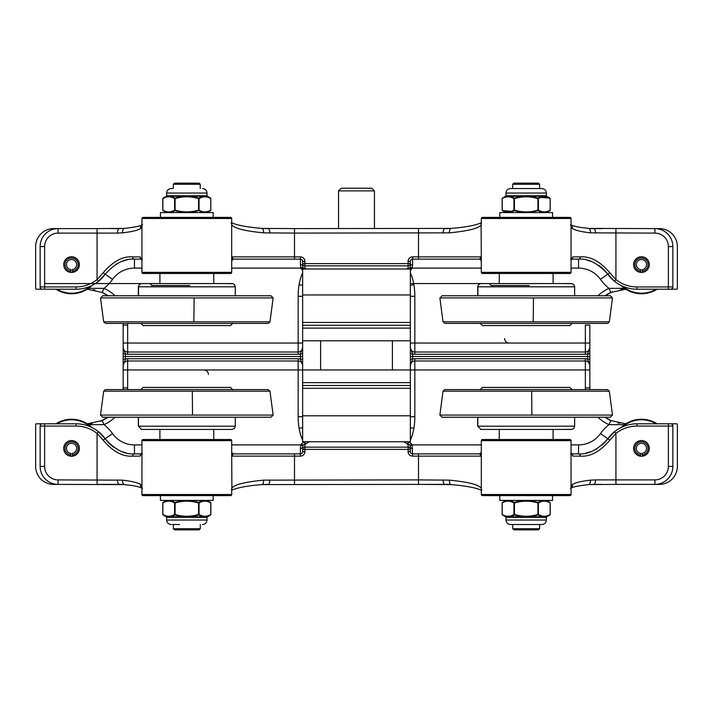<?xml version="1.0" encoding="UTF-8"?>
<svg xmlns="http://www.w3.org/2000/svg" width="713" height="713" viewBox="0 0 713 713"><rect width="100%" height="100%" fill="white"/><g stroke="black" fill="none" stroke-linecap="round" stroke-linejoin="round"><path stroke-width="1.07" d="M70.569 456.195L70.908 453.45A5.089 5.089 0 0 1 67.254 445.678A5.089 5.089 0 0 1 75.845 445.678A5.089 5.089 0 0 1 72.191 453.45L72.53 456.195M72.378 454.965A6.613 6.613 0 0 0 77.129 444.859A6.613 6.613 0 0 0 65.97 444.859A6.613 6.613 0 0 0 70.721 454.965M91.897 427.506A29.171 29.171 0 0 0 55.864 423.807L40.133 423.807M70.569 272.393L70.908 269.648A5.089 5.089 0 0 1 67.254 261.867A5.089 5.089 0 0 1 75.845 261.867A5.089 5.089 0 0 1 72.191 269.648L72.53 272.393M72.378 271.154A6.613 6.613 0 0 0 77.129 261.056A6.613 6.613 0 0 0 65.97 261.056A6.613 6.613 0 0 0 70.721 271.154M55.864 289.193A29.171 29.171 0 0 0 91.897 285.494A29.171 29.171 0 0 1 55.864 289.193M640.47 456.195L640.809 453.45A5.089 5.089 0 0 1 637.155 445.678A5.089 5.089 0 0 1 645.746 445.678A5.089 5.089 0 0 1 642.092 453.45L642.431 456.195M642.279 454.965A6.613 6.613 0 0 0 647.03 444.859A6.613 6.613 0 0 0 635.871 444.859A6.613 6.613 0 0 0 640.622 454.965M672.867 423.807L657.136 423.807A29.171 29.171 0 0 0 621.103 427.506M640.47 272.393L640.809 269.648A5.089 5.089 0 0 1 637.155 261.867A5.089 5.089 0 0 1 645.746 261.867A5.089 5.089 0 0 1 642.092 269.648L642.431 272.393M642.279 271.154A6.613 6.613 0 0 0 647.03 261.056A6.613 6.613 0 0 0 635.871 261.056A6.613 6.613 0 0 0 640.622 271.154M621.103 285.494A29.171 29.171 0 0 0 657.136 289.193A29.171 29.171 0 0 1 621.103 285.494A35.9 35.9 0 0 1 607.752 274.157L614.526 281.314L615.925 279.558L609.882 272.856C600.15 261.421 590.302 256.101 580.32 256.876L572.851 256.876L571.051 260.637L571.434 258.846L570.694 259.122M302.651 441.757L410.349 441.757L302.651 441.757L302.651 373.38M410.349 441.757L410.349 373.38M302.651 415.804L410.349 415.804M302.651 388.291L410.349 388.291M302.651 385.492L410.349 385.492M589.847 325.092L585.355 325.092L585.355 352.017L414.832 352.017L585.355 352.017A4.483 4.483 0 0 0 589.847 347.525L589.847 325.092L589.847 353.871L589.847 347.525L587.601 353.871L589.847 353.871L589.847 356.5L412.595 356.5L589.847 356.5L589.847 387.908L589.847 359.129L587.601 359.129L589.847 365.475A4.483 4.483 0 0 0 585.355 360.983L414.832 360.983A4.483 4.483 0 0 0 410.349 365.475L410.349 382.631L302.651 382.631L302.651 365.35L300.405 359.129A6.729 6.729 0 0 0 298.168 358.746L127.645 358.746A6.729 6.729 0 0 0 125.399 359.129L123.153 359.129L123.153 365.475L125.399 359.129L125.399 356.5L123.153 356.5L125.399 356.5L125.399 353.871L123.153 347.525L123.153 353.871L125.399 353.871A6.729 6.729 0 0 0 127.645 354.254L298.168 354.254A6.729 6.729 0 0 0 300.405 353.871L302.651 353.871L302.651 347.525L300.405 353.871L300.405 356.5L302.651 356.5L125.399 356.5L300.405 356.5L300.405 359.129L302.651 359.129L302.651 356.5L302.651 369.958L410.349 369.958L410.349 356.5L410.349 365.475L412.595 359.129L410.349 359.129M410.349 268.997L302.651 268.997L410.349 268.997L410.349 337.374M589.847 343.042L410.349 343.042L410.349 347.65L412.595 353.871A6.729 6.729 0 0 0 414.832 354.254L585.355 354.254A6.729 6.729 0 0 0 587.601 353.871L587.601 359.129A6.729 6.729 0 0 0 585.355 358.746L414.832 358.746A6.729 6.729 0 0 0 412.595 359.129L412.595 356.5L410.349 356.5L412.595 356.5L412.595 353.871L410.349 353.871L410.349 328.123L302.651 328.123L302.651 347.525L302.651 268.997M410.349 294.95L302.651 294.95M410.349 322.463L302.651 322.463M410.349 325.262L302.651 325.262M410.349 340.796L302.651 340.796M392.4 369.958L392.4 340.796M356.518 190.897L374.45 190.897L371.776 188.223L341.224 188.223L338.55 190.897L356.518 190.897M302.651 359.129L302.651 365.475A4.483 4.483 0 0 0 298.168 360.983L127.645 360.983A4.483 4.483 0 0 0 123.153 365.475L123.153 387.908A35.9 35.9 0 0 1 123.117 389.583M123.117 323.417A35.9 35.9 0 0 1 123.153 325.092L123.153 369.958L127.645 369.958L127.645 358.746M141.78 453.949A2.246 2.157 90 0 0 140.149 456.124L141.949 452.363L141.566 454.154L142.306 453.878M141.949 444.903L134.463 444.903L134.463 453.878L141.7 453.878L134.463 453.878A2.246 1.782 90 0 0 132.68 456.124L140.149 456.124M134.463 453.878C124.597 454.618 114.864 449.6 105.248 438.843L98.474 431.686L97.075 433.442L103.118 440.144C112.85 451.579 122.698 456.899 132.68 456.124M110.818 444.992A35.9 35.9 0 0 0 113.822 447.345A35.9 35.9 0 0 1 105.248 438.843A35.9 35.9 0 0 0 76.033 423.807L42.379 423.807A2.246 2.246 0 0 0 40.133 426.053L40.133 466.445A17.95 17.95 0 0 0 58.083 484.394L125.087 484.59A4.483 2.54 -84.1 0 1 124.632 484.617A4.483 2.54 -84.1 0 1 122.538 480.152L58.083 479.902L58.083 484.394L53.6 484.394A17.95 17.95 0 0 1 35.65 466.445L35.65 424.369A0.561 0.561 0 0 1 36.211 423.807L55.864 423.807M110.952 445.108L113.875 447.39M122.101 451.677L126.272 452.933M263.569 480.152A4.483 2.201 85.2 0 1 261.733 484.626A4.483 2.201 85.2 0 1 261.359 484.59L418.504 484.394L418.504 479.902L263.569 480.152C243.588 482.113 232.964 484.974 231.68 488.735L231.698 494.492A1.123 1.123 0 0 1 230.575 495.606L143.063 495.606A1.123 1.123 0 0 1 141.949 494.492L141.949 440.643A1.123 1.123 0 0 1 143.063 439.52A1.123 1.123 0 0 0 141.949 440.643L231.698 440.643A1.123 1.123 0 0 0 230.575 439.52A1.123 1.123 0 0 1 231.698 440.643A1.123 1.123 0 0 0 230.575 439.52A1.123 1.123 0 0 1 231.698 440.643L231.698 456.124L233.445 453.878L300.405 453.878L233.445 453.878L231.698 452.399L231.698 455.91M668.375 423.807L636.967 423.807A35.9 35.9 0 0 0 614.526 431.686L615.925 433.442A33.654 33.654 0 0 1 636.967 426.053L668.375 426.053L668.375 423.807L670.621 423.807A2.246 2.246 0 0 1 672.867 426.053L672.867 466.445L668.375 466.445A13.458 13.458 0 0 1 654.917 479.902L615.925 479.902L615.925 484.394L654.917 484.394A17.95 17.95 0 0 0 672.867 466.445M602.182 444.992A35.9 35.9 0 0 0 607.752 438.843A35.9 35.9 0 0 1 614.526 431.686L607.752 438.843C598.073 449.636 588.332 454.644 578.537 453.878A2.246 1.782 90 0 1 580.32 456.124C590.23 456.935 600.088 451.614 609.882 440.144L615.925 433.442L615.925 479.902L595.533 479.902A4.483 2.041 90 0 1 593.492 484.394L602.182 484.394M571.22 453.949A2.246 2.157 90 0 1 572.851 456.124L580.32 456.124M578.537 453.878L571.3 453.878L578.537 453.878L578.537 444.903L571.051 444.903M570.694 453.878L571.443 454.163L571.051 452.363L572.851 456.124M571.051 440.643A1.123 1.123 0 0 0 569.937 439.52L482.425 439.52A1.123 1.123 0 0 0 481.302 440.643L571.051 440.643L571.051 494.492A1.123 1.123 0 0 1 569.937 495.606L552.548 495.606L552.548 500.419L499.813 500.419L499.813 495.606L482.425 495.606A1.123 1.123 0 0 1 481.302 494.492L481.32 488.735L481.293 490.196L481.908 489.991M595.533 479.902L590.462 480.152C581.496 481.195 575.534 482.594 572.575 484.341L571.051 486.248L571.051 487.237M301.367 444.039L300.895 444.903L302.891 445.785L305.209 443.005L304.299 441.757L301.367 444.039L303.132 445.224A2.246 1.916 180 0 1 304.897 444.493L304.897 449.386L408.103 449.386L408.103 451.632A4.483 4.483 0 0 0 412.595 456.124L418.504 456.124L418.504 453.878L479.555 453.878L412.595 453.878A2.246 2.246 0 0 1 410.349 451.632L410.349 449.386A2.246 2.246 0 0 0 408.103 447.149L304.897 447.149A2.246 2.246 0 0 0 302.651 449.386L302.651 451.632A2.246 2.246 0 0 1 300.405 453.878L300.405 456.124A4.483 4.483 0 0 0 304.897 451.632L304.897 449.386L302.651 449.386L302.651 447.461L302.651 449.386M585.997 453.094L591.157 451.587M595.266 449.743L597.244 448.62M480.277 454.261A2.246 2.21 180 0 0 481.302 452.399L479.555 453.878L481.293 455.919A2.246 2.077 180 0 0 481.302 455.714L481.293 455.919M481.302 440.643A1.123 1.123 0 0 1 482.425 439.52A1.123 1.123 0 0 0 481.302 440.643L481.302 455.714M412.595 456.124L412.105 444.903L410.109 445.785L409.868 445.224L411.633 444.039L408.701 441.757L407.791 443.005L409.868 445.224A2.246 1.916 180 0 0 408.103 444.493L408.103 449.386L410.349 449.386L410.349 451.632L408.103 451.632M450.661 484.394L418.504 484.394L451.641 484.59A4.483 2.201 -85.2 0 1 451.267 484.626A4.483 2.201 -85.2 0 1 449.431 480.152L418.504 479.902L418.504 456.124L481.32 456.124L481.32 488.735C480.036 484.974 469.412 482.113 449.431 480.152M76.033 423.807L76.033 426.053A33.654 33.654 0 0 1 97.075 433.442L97.075 484.394L119.508 484.394A4.483 2.041 -90 0 1 117.467 479.902M269.853 479.902A4.483 1.756 90 0 1 268.097 484.394L265.53 484.394M657.136 423.807L676.789 423.807A0.561 0.561 0 0 1 677.35 424.369L677.35 466.445A17.95 17.95 0 0 1 659.4 484.394L654.917 484.394L654.917 479.902M590.462 480.152A4.483 2.54 84.1 0 1 588.368 484.617A4.483 2.54 84.1 0 1 587.913 484.59L615.925 484.394M593.492 484.394L588.368 484.617C578.501 485.767 572.521 486.979 570.436 488.253M231.44 489.849L231.903 490.045L231.68 453.878M268.097 484.394L261.733 484.626C248.124 485.669 238.178 487.496 231.903 490.125M141.949 487.237L141.949 486.248L140.425 484.341C137.466 482.594 131.504 481.195 122.538 480.152M481.293 490.196L481.302 490.223C475.651 487.683 465.642 485.811 451.267 484.626L444.903 484.394A4.483 1.756 -90 0 1 443.147 479.902M71.55 456.258A7.852 7.852 0 0 1 64.749 444.475A7.852 7.852 0 0 1 78.35 444.475A7.852 7.852 0 0 1 71.55 456.258M641.45 456.258A7.852 7.852 0 0 1 634.65 444.475A7.852 7.852 0 0 1 648.251 444.475A7.852 7.852 0 0 1 641.45 456.258M230.575 439.52L143.063 439.52M231.698 494.492A1.123 1.123 0 0 1 230.575 495.606L143.063 495.606A1.123 1.123 0 0 1 141.949 494.492L231.698 494.492A1.123 1.123 0 0 1 230.575 495.606M482.425 495.606L569.937 495.606A1.123 1.123 0 0 0 571.051 494.492L481.302 494.492A1.123 1.123 0 0 0 482.425 495.606M412.595 448.317A2.246 0.856 0 0 1 410.349 447.461L410.109 445.785M407.791 443.005L408.103 444.493L403.843 441.757M302.891 445.785L302.651 447.461A2.246 0.856 0 0 1 300.405 448.317L300.405 453.878M231.698 444.903L300.895 444.903L300.405 448.317M309.157 441.757L304.897 444.493L305.209 443.005M404.948 441.757A4.483 2.914 -34.8 0 1 404.039 442.14M308.961 442.14A4.483 2.914 34.8 0 1 308.052 441.757M597.957 417.221A40.383 40.383 0 0 0 608.964 424.645L624.454 424.681A4.483 2.184 -90 0 1 625.747 423.807L610.827 420.563L608.964 424.645A44.874 44.874 0 0 0 600.444 433.629A26.925 26.925 0 0 1 578.537 444.903M610.827 420.563A35.9 35.9 0 0 1 605.016 417.221L611.041 420.661M589.883 389.583A35.9 35.9 0 0 1 589.847 387.908L589.883 389.583M617.993 422.961L619.668 423.29M100.506 421.276L107.984 417.221A35.9 35.9 0 0 1 102.173 420.563L104.036 424.645A40.383 40.383 0 0 0 115.043 417.221M102.173 420.563L87.253 423.807A4.483 2.184 90 0 1 88.546 424.681L104.036 424.645A44.874 44.874 0 0 1 112.556 433.629L103.118 440.144M87.253 423.807L87.236 423.807A35.9 35.9 0 0 0 90.756 423.638L92.307 423.451M410.349 416.704L414.832 416.704L414.832 369.958L585.355 369.958L585.355 387.908A40.383 40.383 0 0 0 585.391 389.583M127.609 389.583A40.383 40.383 0 0 0 127.645 387.908L127.645 369.958L298.168 369.958L298.168 416.704L302.651 416.704M586.398 453.005A35.9 35.9 0 0 0 590.988 451.65A35.9 35.9 0 0 1 586.398 453.005M122.271 451.748A35.9 35.9 0 0 0 125.292 452.684A35.9 35.9 0 0 1 122.271 451.748M302.651 356.5L302.651 353.871M298.168 354.254L298.168 352.017L127.645 352.017A4.483 4.483 0 0 1 123.153 347.525L123.153 343.042L127.645 343.042L127.645 325.092A40.383 40.383 0 0 0 127.609 323.417M589.847 347.525L589.847 347.534A4.483 4.483 0 0 1 585.355 352.017L585.355 354.254M410.349 347.525A4.483 4.483 0 0 0 414.832 352.017A4.483 4.483 0 0 1 410.349 347.525L410.349 356.5M571.22 259.051A2.246 2.157 -90 0 0 572.851 256.876M571.051 268.097L578.537 268.097L578.537 259.122L571.3 259.122L578.537 259.122A2.246 1.782 -90 0 0 580.32 256.876M578.537 259.122C588.403 258.382 598.136 263.4 607.752 274.157L609.882 272.856M614.526 281.314A35.9 35.9 0 0 0 636.967 289.193L670.621 289.193A2.246 2.246 0 0 0 672.867 286.947L672.867 246.555A17.95 17.95 0 0 0 654.917 228.606L587.913 228.41A4.483 2.54 95.9 0 1 588.368 228.383A4.483 2.54 95.9 0 1 590.462 232.848L654.917 233.098L654.917 228.606L659.4 228.606A17.95 17.95 0 0 1 677.35 246.555L677.35 288.631A0.561 0.561 0 0 1 676.789 289.193L668.375 289.193L668.375 286.947L636.967 286.947A33.654 33.654 0 0 1 615.925 279.558L615.925 228.606M602.048 267.892L599.125 265.61M590.899 261.323L586.728 260.067M602.182 268.008A35.9 35.9 0 0 0 599.178 265.655A35.9 35.9 0 0 1 607.752 274.157L600.444 279.371A44.874 44.874 0 0 0 608.964 288.355A40.383 40.383 0 0 0 597.957 295.779M449.431 232.848A4.483 2.201 -94.8 0 1 451.267 228.374A4.483 2.201 -94.8 0 1 451.641 228.41L294.496 228.606L294.496 233.098L449.431 232.848C469.412 230.887 480.036 228.026 481.32 224.265L481.302 218.508A1.123 1.123 0 0 1 482.425 217.394L569.937 217.394A1.123 1.123 0 0 1 571.051 218.508L571.051 272.357A1.123 1.123 0 0 1 569.937 273.48A1.123 1.123 0 0 0 571.051 272.357L481.302 272.357A1.123 1.123 0 0 0 482.425 273.48A1.123 1.123 0 0 1 481.302 272.357A1.123 1.123 0 0 0 482.425 273.48A1.123 1.123 0 0 1 481.302 272.357L481.302 256.876L479.555 259.122L412.595 259.122L479.555 259.122L481.302 260.601L481.302 257.09M44.625 289.193L36.211 289.193A0.561 0.561 0 0 1 35.65 288.631L35.65 246.555A17.95 17.95 0 0 1 53.6 228.606L58.083 228.606A17.95 17.95 0 0 0 40.133 246.555L40.133 286.947A2.246 2.246 0 0 0 42.379 289.193L76.033 289.193A35.9 35.9 0 0 0 98.474 281.314L97.075 279.558A33.654 33.654 0 0 1 76.033 286.947L44.625 286.947L44.625 289.193L40.133 289.193M103.118 272.856L105.248 274.157A35.9 35.9 0 0 1 98.474 281.314L105.248 274.157C114.927 263.364 124.668 258.356 134.463 259.122A2.246 1.782 -90 0 1 132.68 256.876C122.77 256.065 112.912 261.386 103.118 272.856L97.075 279.558L97.075 228.606L58.083 228.606L58.083 233.098L117.467 233.098A4.483 2.041 -90 0 1 119.508 228.606L110.818 228.606M141.78 259.051A2.246 2.157 -90 0 1 140.149 256.876L132.68 256.876M134.463 259.122L141.7 259.122L134.463 259.122L134.463 268.097L141.949 268.097M142.306 259.122L141.557 258.837L141.949 260.637L140.149 256.876M141.949 272.357A1.123 1.123 0 0 0 143.063 273.48L230.575 273.48A1.123 1.123 0 0 0 231.698 272.357L141.949 272.357L141.949 218.508A1.123 1.123 0 0 1 143.063 217.394L230.575 217.394A1.123 1.123 0 0 1 231.698 218.508L231.68 224.265L231.707 222.804L231.092 223.009M117.467 233.098L122.538 232.848C131.504 231.805 137.466 230.406 140.425 228.659L141.949 226.752L141.949 225.763M410.349 270.361L411.633 268.961L409.868 267.776A2.246 1.916 0 0 1 408.103 268.507L408.103 263.614L304.897 263.614L304.897 261.368A4.483 4.483 0 0 0 300.405 256.876L294.496 256.876L294.496 259.122L233.445 259.122L300.405 259.122A2.246 2.246 0 0 1 302.651 261.368L302.651 263.614A2.246 2.246 0 0 0 304.897 265.851L408.103 265.851A2.246 2.246 0 0 0 410.349 263.614L410.349 261.368A2.246 2.246 0 0 1 412.595 259.122L412.595 256.876A4.483 4.483 0 0 0 408.103 261.368L408.103 263.614L410.349 263.614L410.349 265.539L410.349 263.614M127.003 259.906L121.843 261.413M117.734 263.257L115.756 264.38M232.723 258.739A2.246 2.21 0 0 0 231.698 260.601L233.445 259.122L231.707 257.081A2.246 2.077 -0 0 0 231.698 257.286L231.707 257.081M213.748 283.569L141.593 283.569L223.846 283.569L213.748 283.569L213.748 273.48L230.575 273.48A1.123 1.123 0 0 0 231.698 272.357L231.698 257.286M303.783 268.997L302.891 267.215L302.651 263.614L302.651 265.539A2.246 0.856 180 0 0 300.405 264.683L300.895 268.097L302.651 270.361M294.496 228.606L261.359 228.41A4.483 2.201 94.8 0 1 261.733 228.374A4.483 2.201 94.8 0 1 263.569 232.848L294.496 233.098L294.496 256.876L231.68 256.876L231.68 224.265C232.964 228.026 243.588 230.887 263.569 232.848M602.182 228.606L589.018 228.606M265.53 228.606L268.097 228.606A4.483 1.756 90 0 1 269.853 233.098M443.147 233.098A4.483 1.756 -90 0 1 444.903 228.606L447.47 228.606M122.538 232.848A4.483 2.54 -95.9 0 1 124.632 228.383A4.483 2.54 -95.9 0 1 125.087 228.41L97.075 228.606M119.508 228.606L124.632 228.383C134.499 227.233 140.479 226.021 142.564 224.747M481.56 223.151L481.097 222.955L481.32 259.122M444.903 228.606L451.267 228.374C464.876 227.331 474.822 225.504 481.097 222.875M571.051 225.763L571.051 226.752L572.575 228.659C575.534 230.406 581.496 231.805 590.462 232.848M570.445 224.755C578.279 227.634 581.077 227.358 588.368 228.383L593.492 228.606A4.483 2.041 90 0 1 595.533 233.098M641.45 256.742A7.852 7.852 0 0 1 648.251 268.525A7.852 7.852 0 0 1 634.65 268.525A7.852 7.852 0 0 1 641.45 256.742M71.55 256.742A7.852 7.852 0 0 1 78.35 268.525A7.852 7.852 0 0 1 64.749 268.525A7.852 7.852 0 0 1 71.55 256.742M482.425 273.48L569.937 273.48M159.899 283.569L159.899 273.48L143.063 273.48M482.425 217.394A1.123 1.123 0 0 0 481.302 218.508A1.123 1.123 0 0 1 482.425 217.394L569.937 217.394A1.123 1.123 0 0 1 571.051 218.508A1.123 1.123 0 0 0 569.937 217.394M231.698 218.508A1.123 1.123 0 0 0 230.575 217.394A1.123 1.123 0 0 1 231.698 218.508L141.949 218.508A1.123 1.123 0 0 1 143.063 217.394M304.986 268.997L304.897 268.507A2.246 1.916 0 0 1 303.132 267.776L301.367 268.961M302.891 267.215L300.895 268.097L231.698 268.097M411.633 268.961L412.105 268.097L410.109 267.215L409.217 268.997M410.109 267.215L410.349 265.539A2.246 0.856 180 0 1 412.595 264.683L412.595 259.122M481.302 268.097L412.105 268.097L412.595 264.683M406.25 268.997L408.103 268.507L408.014 268.997M306.75 268.997L304.897 268.507L304.897 263.614L302.651 263.614M115.043 295.779A40.383 40.383 0 0 0 104.036 288.355L88.546 288.319A4.483 2.184 90 0 1 87.253 289.193L102.173 292.437L104.036 288.355A44.874 44.874 0 0 0 112.556 279.371A26.925 26.925 0 0 1 134.463 268.097M102.173 292.437A35.9 35.9 0 0 1 107.984 295.779L101.959 292.339M95.007 290.039L93.332 289.71M612.494 291.724L605.016 295.779A35.9 35.9 0 0 1 610.827 292.437L608.964 288.355L624.454 288.319A4.483 2.184 -90 0 0 625.747 289.193L625.764 289.193A35.9 35.9 0 0 0 622.244 289.362L620.693 289.549M610.827 292.437L625.747 289.193M672.867 289.193L668.375 289.193M302.651 296.296L298.168 296.296L298.168 343.042L127.645 343.042L127.645 354.254M298.168 352.017A4.483 4.483 0 0 0 302.651 347.525A4.483 4.483 0 0 1 298.168 352.017L298.168 343.042L302.651 343.042M414.832 354.254L414.832 296.296L410.349 296.296M126.602 259.995A35.9 35.9 0 0 0 122.012 261.35A35.9 35.9 0 0 1 126.602 259.995M590.729 261.252A35.9 35.9 0 0 0 587.708 260.316A35.9 35.9 0 0 1 590.729 261.252M565.124 387.426L487.273 387.426M565.088 387.426L569.01 387.426C569.241 386.829 570.275 387.605 572.111 389.761M612.494 415.073L439.868 415.073L442.015 417.221L610.346 417.221L612.494 415.073L609.321 391.179L443.04 391.179L439.868 415.073M563.127 429.431L481.043 429.431M574.642 417.221L574.642 426.196L477.719 426.196L480.918 429.431L563.208 429.431L489.234 429.431M526.176 528.716L512.718 528.716L513.841 529.839L538.52 529.839L539.643 528.716L526.176 528.716M499.252 429.431L499.252 439.52L526.176 439.52M552.548 495.606L499.813 495.606M538.057 502.478C530.142 500.089 522.228 500.089 514.305 502.478C510.303 500.089 506.346 500.089 502.424 502.478A0.561 0.463 60 0 0 502.219 502.968C506.132 500.579 510.045 500.579 513.957 502.968A0.561 0.463 -60 0 1 514.305 502.478L514.438 502.968C522.273 500.579 530.098 500.579 537.923 502.968L538.057 502.478A0.561 0.463 60 0 1 538.404 502.968C542.326 500.579 546.238 500.579 550.142 502.968L550.142 514.465A0.561 0.463 -120 0 1 549.937 514.946A0.561 0.463 -120 0 0 550.142 514.465C546.229 516.845 542.317 516.845 538.404 514.465A0.561 0.463 120 0 1 538.057 514.946C542.058 517.335 546.015 517.335 549.937 514.946A0.561 0.561 0 0 0 550.222 514.465L550.222 502.968A0.561 0.561 0 0 0 549.937 502.478C546.024 500.089 542.067 500.089 538.057 502.478M502.424 514.946C506.337 517.335 510.294 517.335 514.305 514.946C522.219 517.335 530.133 517.335 538.057 514.946L537.923 514.465C530.089 516.845 522.264 516.845 514.438 514.465L514.305 514.946A0.561 0.463 -120 0 1 513.957 514.465C510.036 516.845 506.123 516.845 502.219 514.465A0.561 0.463 120 0 0 502.424 514.946A0.561 0.463 120 0 1 502.219 514.465L502.219 502.968A0.561 0.463 60 0 1 502.424 502.478A0.561 0.561 0 0 0 502.139 502.968L502.139 514.465A0.561 0.561 0 0 0 502.424 514.946L505.704 516.845L546.657 516.845L549.937 514.946M549.937 502.478A0.561 0.463 -60 0 1 550.142 502.968A0.561 0.463 -60 0 0 549.937 502.478L546.22 500.419M518.324 524.527L541.889 524.527C544.616 524.26 546.113 522.763 546.372 520.035L505.989 520.035C506.248 522.763 507.745 524.26 510.472 524.527L518.324 524.527M487.38 325.574L569.01 325.574C569.241 326.171 570.275 325.395 572.111 323.239M490.624 325.574L483.352 325.574C483.12 326.171 482.086 325.395 480.25 323.239M440.171 297.927L612.494 297.927L610.346 295.779L442.015 295.779L440.171 297.927M481.106 283.569L571.256 283.569M507.469 273.48L553.101 273.48L553.101 283.569L563.208 283.569L529.304 283.569L563.074 283.569M491.435 286.804L491.302 285.503L489.287 283.569M526.141 184.284L539.598 184.284L538.475 183.161L513.797 183.161L512.674 184.284L526.141 184.284M499.813 217.394L499.813 212.581L552.548 212.581L552.548 217.394M505.856 212.581L502.424 210.593C506.337 212.982 510.294 212.982 514.305 210.593C522.219 212.982 530.133 212.982 538.057 210.593C542.058 212.982 546.015 212.982 549.937 210.593A0.561 0.463 -120 0 0 550.142 210.112A0.561 0.463 -120 0 1 549.937 210.593A0.561 0.561 0 0 0 550.222 210.112L550.142 198.615A0.561 0.463 -60 0 0 549.937 198.125C546.024 195.745 542.067 195.745 538.057 198.125C530.142 195.745 522.228 195.745 514.305 198.125C510.303 195.745 506.337 195.745 502.424 198.125A0.561 0.463 60 0 0 502.219 198.615C506.132 196.227 510.045 196.227 513.957 198.615A0.561 0.463 -60 0 1 514.305 198.125L514.438 198.615C522.273 196.227 530.098 196.227 537.923 198.615L538.057 198.125A0.561 0.463 60 0 1 538.404 198.615C542.326 196.227 546.238 196.227 550.142 198.615L550.222 198.615A0.561 0.561 0 0 0 549.937 198.125A0.561 0.463 -60 0 1 550.142 198.615L550.142 210.112C546.229 212.501 542.317 212.501 538.404 210.112L538.404 198.615L537.923 198.615L537.923 210.112C530.089 212.501 522.264 212.501 514.438 210.112L514.305 210.593A0.561 0.463 -120 0 1 513.957 210.112C510.036 212.501 506.123 212.501 502.219 210.112A0.561 0.463 120 0 0 502.424 210.593A0.561 0.463 120 0 1 502.219 210.112L502.219 198.615A0.561 0.463 60 0 1 502.424 198.125A0.561 0.561 0 0 0 502.139 198.615L502.139 210.112A0.561 0.561 0 0 0 502.424 210.593L512.674 211.422M539.598 197.341L549.937 198.125L546.657 196.235L505.704 196.235L502.424 198.125M508.324 196.316L512.674 197.305M538.057 210.593L538.404 210.112A0.561 0.463 120 0 1 538.057 210.593M518.912 188.553L540.712 188.553M518.324 188.553L510.472 188.553C507.745 188.811 506.248 190.309 505.989 193.036L546.372 193.036C546.113 190.309 544.616 188.811 541.889 188.553L518.324 188.553M225.763 387.426L143.99 387.426C143.768 386.829 142.734 387.605 140.889 389.761M225.727 387.426L229.657 387.426C229.88 386.829 230.914 387.605 232.759 389.761M273.141 415.073L100.506 415.073L102.663 417.221L270.985 417.221L273.141 415.073L269.969 391.179L103.679 391.179L100.506 415.073M213.748 439.52L213.748 429.431L232.055 429.431L141.593 429.431C143.571 429.431 140.39 429.431 141.593 429.431L232.055 429.431M231.957 429.431L141.691 429.431M149.882 429.431L232.18 429.431L234.479 428.344L235.29 426.196L138.465 426.196L138.465 417.221M186.824 528.716L173.366 528.716L174.48 529.839L199.168 529.839L200.291 528.716L186.824 528.716M138.465 426.196L141.566 429.431L159.899 429.431L159.899 439.52L186.824 439.52M213.196 495.606L213.196 500.419L160.452 500.419L160.452 495.606M198.704 502.478C190.79 500.089 182.867 500.089 174.943 502.478C170.951 500.089 166.985 500.089 163.063 502.478A0.561 0.463 60 0 0 162.858 502.968C166.78 500.579 170.692 500.579 174.596 502.968A0.561 0.463 -60 0 1 174.943 502.478L175.086 502.968C182.92 500.579 190.745 500.579 198.562 502.968L198.704 502.478A0.561 0.463 60 0 1 199.052 502.968C202.964 500.579 206.877 500.579 210.79 502.968L210.79 514.465A0.561 0.463 -120 0 1 210.585 514.946A0.561 0.463 -120 0 0 210.79 514.465C206.868 516.845 202.955 516.845 199.052 514.465A0.561 0.463 120 0 1 198.704 514.946C202.706 517.335 206.663 517.335 210.585 514.946A0.561 0.561 0 0 0 210.861 514.465L210.861 502.968A0.561 0.561 0 0 0 210.585 502.478C206.672 500.089 202.706 500.089 198.704 502.478M163.063 514.946C166.985 517.335 170.942 517.335 174.943 514.946C182.858 517.335 190.781 517.335 198.704 514.946L198.562 514.465C190.736 516.845 182.911 516.845 175.086 514.465L174.943 514.946A0.561 0.463 -120 0 1 174.596 514.465C170.683 516.845 166.771 516.845 162.858 514.465A0.561 0.463 120 0 0 163.063 514.946A0.561 0.463 120 0 1 162.858 514.465L162.858 502.968A0.561 0.463 60 0 1 163.063 502.478A0.561 0.561 0 0 0 162.787 502.968L162.787 514.465A0.561 0.561 0 0 0 163.063 514.946L166.352 516.845L207.296 516.845L210.585 514.946M210.585 502.478A0.561 0.463 -60 0 1 210.79 502.968A0.561 0.463 -60 0 0 210.585 502.478L206.868 500.419M172.296 524.527L179.56 524.527M148.019 325.574L229.657 325.574C229.88 326.171 230.914 325.395 232.759 323.239M100.818 297.927L273.141 297.927L270.985 295.779L102.663 295.779L100.818 297.927M141.753 283.569L231.894 283.569M152.074 286.804L151.94 285.503L149.935 283.569M186.779 184.284L200.246 184.284L199.123 183.161L174.444 183.161L173.321 184.284L186.779 184.284M160.452 217.394L160.452 212.581L213.196 212.581L213.196 217.394M163.063 210.593C166.985 212.982 170.942 212.982 174.943 210.593C182.858 212.982 190.781 212.982 198.704 210.593C202.706 212.982 206.663 212.982 210.585 210.593A0.561 0.463 -120 0 0 210.79 210.112A0.561 0.463 -120 0 1 210.585 210.593A0.561 0.561 0 0 0 210.861 210.112L210.79 198.615A0.561 0.463 -60 0 0 210.585 198.125C206.672 195.745 202.706 195.745 198.704 198.125C190.79 195.745 182.867 195.745 174.943 198.125C170.942 195.745 166.985 195.745 163.063 198.125A0.561 0.463 60 0 0 162.858 198.615C166.771 196.227 170.692 196.227 174.596 198.615A0.561 0.463 -60 0 1 174.943 198.125L175.086 198.615C182.92 196.227 190.745 196.227 198.562 198.615L198.704 198.125A0.561 0.463 60 0 1 199.052 198.615C202.964 196.227 206.877 196.227 210.79 198.615L210.861 198.615A0.561 0.561 0 0 0 210.585 198.125A0.561 0.463 -60 0 1 210.79 198.615L210.79 210.112C206.868 212.501 202.955 212.501 199.052 210.112L199.052 198.615L198.562 198.615L198.562 210.112C190.727 212.501 182.902 212.501 175.086 210.112L174.943 210.593A0.561 0.463 -120 0 1 174.596 210.112C170.683 212.501 166.771 212.501 162.858 210.112A0.561 0.463 120 0 0 163.063 210.593A0.561 0.463 120 0 1 162.858 210.112L162.858 198.615A0.561 0.463 60 0 1 163.063 198.125A0.561 0.561 0 0 0 162.787 198.615L162.787 210.112A0.561 0.561 0 0 0 163.063 210.593L166.503 212.581M168.963 196.316L173.321 197.305M198.704 210.593L199.052 210.112A0.561 0.463 120 0 1 198.704 210.593M172.296 188.553L171.12 188.553C168.393 188.811 166.895 190.309 166.628 193.036L207.02 193.036C206.752 190.309 205.255 188.811 202.528 188.553M56.933 423.807A28.609 28.609 0 0 1 90.23 426.739M90.23 286.261A28.609 28.609 0 0 1 56.933 289.193M622.77 426.739A28.609 28.609 0 0 1 656.067 423.807M656.067 289.193A28.609 28.609 0 0 1 622.77 286.261M302.651 365.475A4.483 4.483 0 0 0 298.168 360.983L298.168 369.958L414.832 369.958L414.832 360.983A4.483 4.483 0 0 0 410.349 365.475M414.832 358.746L414.832 360.983M589.847 369.958L585.355 369.958L585.355 358.746M44.625 423.807L44.625 426.053L76.033 426.053M40.133 426.053L44.625 426.053L44.625 466.445L40.133 466.445M636.967 423.807L636.967 426.053M668.375 466.445L668.375 426.053L672.867 426.053M600.444 433.629L609.882 440.144M232.723 454.261A2.246 2.21 -0 0 1 231.698 452.399M231.698 456.124L300.405 456.124M294.496 453.878L294.496 484.394M302.651 451.632L304.897 451.632M572.575 484.341A4.483 4.287 60.7 0 1 571.051 487.826M141.949 487.826A4.483 4.287 -60.7 0 1 140.425 484.341M58.083 479.902A13.458 13.458 0 0 1 44.625 466.445M298.168 360.983L298.168 358.746M127.645 360.983A4.483 4.483 0 0 0 123.153 365.475M481.302 444.903L412.105 444.903L411.633 444.039M410.349 440.144A31.443 13.458 90 0 0 413.888 428.308A31.443 13.458 90 0 0 414.832 416.704M413.888 428.308L410.349 427.702M302.651 427.702L299.112 428.308A31.443 13.458 90 0 0 302.651 440.144M589.847 387.908L585.355 387.908M127.645 387.908L123.153 387.908M298.168 416.704A31.443 13.458 90 0 0 299.112 428.308M134.463 444.903A26.925 26.925 0 0 1 112.556 433.629M636.967 289.193L636.967 286.947M672.867 286.947L668.375 286.947L668.375 246.555L672.867 246.555M76.033 289.193L76.033 286.947M40.133 246.555L44.625 246.555L44.625 286.947L40.133 286.947M480.277 258.739A2.246 2.21 180 0 1 481.302 260.601M481.302 256.876L412.595 256.876M418.504 259.122L418.504 228.606M410.349 261.368L408.103 261.368M304.897 261.368L302.651 261.368M300.405 256.876L300.405 264.683M268.097 228.606L261.724 228.374C247.358 227.189 237.349 225.317 231.68 222.768L231.707 222.804M140.425 228.659A4.483 4.287 -119.3 0 1 141.949 225.174M571.051 225.174A4.483 4.287 119.3 0 1 572.575 228.659M44.625 246.555A13.458 13.458 0 0 1 58.083 233.098M654.917 233.098A13.458 13.458 0 0 1 668.375 246.555M230.575 273.48A1.123 1.123 0 0 0 231.698 272.357M481.302 218.508L571.051 218.508M302.651 272.856A31.443 13.458 -90 0 0 299.112 284.692A31.443 13.458 -90 0 0 298.168 296.296M299.112 284.692L302.651 285.298M410.349 285.298L413.888 284.692A31.443 13.458 -90 0 0 410.349 272.856M123.153 325.092L127.645 325.092M414.832 296.296A31.443 13.458 -90 0 0 413.888 284.692M578.537 268.097A26.925 26.925 0 0 1 600.444 279.371M105.248 274.157L112.556 279.371M443.04 391.179L444.52 389.637L449.867 389.583L607.378 389.583L445.634 389.583M531.862 415.073A187.991 12.379 -90 0 0 531.657 391.179M477.826 426.196L477.826 417.221M506.132 500.419L546.506 500.499M505.704 516.845L505.989 517.326L546.372 517.326L546.657 516.845M538.404 514.465L537.923 514.465L537.923 502.968L538.404 502.968L538.404 514.465M514.438 514.465L513.957 514.465L513.957 502.968L514.438 502.968L514.438 514.465M444.992 323.417L533.03 323.417L444.992 323.417M439.868 297.927L443.04 321.821L609.321 321.821L612.494 297.927M533.467 297.927A187.991 15.864 90 0 1 533.199 321.821M477.888 295.779L477.888 286.804L574.642 286.804L574.001 284.861L572.343 283.703L563.19 283.569M491.302 285.503L529.126 285.503M533.039 323.417L606.576 323.417M546.657 196.235L546.372 195.745L505.989 195.745L505.704 196.235M513.957 198.615L514.438 198.615L514.438 210.112L513.957 210.112L513.957 198.615M103.679 391.179L105.159 389.637L110.515 389.583L268.026 389.583L106.282 389.583M192.51 415.073A187.991 12.379 -90 0 0 192.296 391.179M166.78 500.419L207.153 500.499M166.352 516.845L166.628 517.326L207.02 517.326L207.296 516.845M207.02 517.326L207.02 520.035L166.628 520.035C166.895 522.763 168.393 524.26 171.12 524.527M199.052 514.465L198.562 514.465L198.562 502.968L199.052 502.968L199.052 514.465M175.086 514.465L174.596 514.465L174.596 502.968L175.086 502.968L175.086 514.465M100.506 297.927L103.679 321.821L269.969 321.821L268.551 323.346L265.887 323.417L105.622 323.417L267.215 323.417M194.114 297.927A187.991 15.864 90 0 1 193.838 321.821M138.536 295.779L138.536 286.804L235.29 286.804L234.613 284.817L232.982 283.703L223.837 283.569M151.94 285.503L189.765 285.503M207.296 196.235L207.02 195.745L166.628 195.745L166.352 196.235L207.296 196.235L210.585 198.125M174.596 198.615L175.086 198.615L175.086 210.112L174.596 210.112L174.596 198.615M302.651 369.958L410.349 369.958M320.6 369.958L320.6 340.796M374.45 228.606L374.45 190.897M338.55 228.606L338.55 190.897M119.508 484.394L124.632 484.617C131.923 485.642 134.721 485.366 142.555 488.245M208.419 374.45C208.151 371.723 206.654 370.225 203.927 369.958M504.581 338.55C504.849 341.277 506.346 342.775 509.073 343.042M609.321 391.179L607.494 389.583L572.058 389.583M480.945 429.431C482.924 429.431 479.742 429.431 480.945 429.431L571.416 429.431M563.208 429.431L572.307 429.306L573.947 428.21L574.642 426.196M477.719 417.221L477.719 426.196M446.231 389.583L474.617 389.583M480.25 389.761C482.086 387.605 483.12 386.829 483.352 387.426L523.618 387.426M512.718 524.527L512.718 528.716M539.643 524.527L539.643 528.716M553.101 439.52L553.101 429.431M505.856 500.499L502.424 502.478M505.989 517.326L505.989 520.035M546.372 517.326L546.372 520.035M443.04 321.821L444.965 323.417L480.304 323.417M574.642 295.779L574.642 286.804M571.416 283.569L410.349 283.569M489.171 283.569L480.678 283.578L478.583 284.594L477.728 286.483L477.719 295.779M533.03 323.417L605.248 323.417L607.904 323.346L609.321 321.821M588.234 323.417L572.058 323.417M522.896 325.574L565.124 325.574M539.598 188.553L539.598 184.284M512.674 188.553L512.674 184.284M499.252 273.48L499.252 283.569M546.506 212.581L549.937 210.593M546.372 195.745L546.372 193.036M505.989 195.745L505.989 193.036M269.969 391.179L268.133 389.583L232.705 389.583M235.29 417.221L235.29 426.196M138.358 417.221L138.358 426.196M121.281 389.583L135.265 389.583M184.266 387.426L147.956 387.426M173.366 524.527L173.366 528.716M200.291 524.527L200.291 528.716M166.503 500.499L163.063 502.478M166.628 517.326L166.628 520.035M207.02 520.035C206.752 522.763 205.255 524.26 202.528 524.527M151.272 325.574L143.99 325.574C143.768 326.171 142.734 325.395 140.889 323.239M103.679 321.821L105.613 323.417L140.951 323.417M235.29 295.779L235.29 286.804M232.055 283.569L44.625 283.569M90.72 283.569L141.593 283.569M149.81 283.569L141.326 283.578L139.231 284.594L138.367 286.564L138.358 295.779M269.969 321.821L273.141 297.927M248.882 323.417L232.705 323.417M183.544 325.574L225.763 325.574M200.246 188.553L200.246 184.284M173.321 188.553L173.321 184.284M207.153 212.581L210.585 210.593M166.352 196.235L163.063 198.125M207.02 195.745L207.02 193.036M166.628 195.745L166.628 193.036"/></g></svg>
